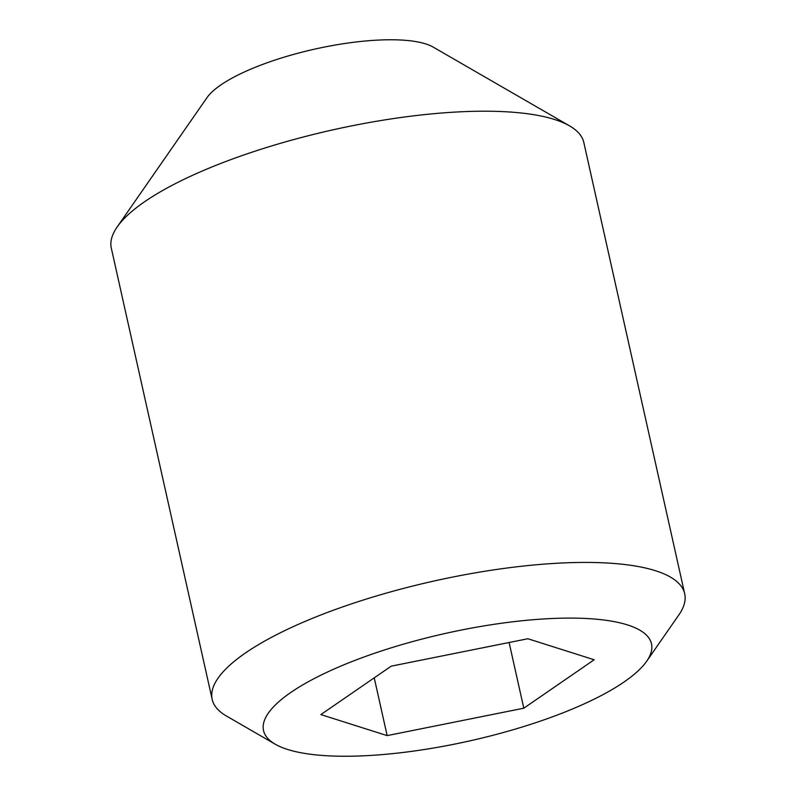 <?xml version="1.0" encoding="UTF-8"?>
<svg xmlns="http://www.w3.org/2000/svg" width="796" height="796" viewBox="0 0 796 796"><rect width="100%" height="100%" fill="white"/><g stroke="black" fill="none" stroke-linecap="round" stroke-linejoin="round"><path stroke-width="1.19" d="M275.237 744.21L226.442 716.022A242.093 67.103 -12.6 0 1 212.174 699.376L111.311 248.143A242.093 67.103 -12.6 0 1 117.131 227.009L206.98 97.669A121.042 33.551 -12.6 0 1 220.731 85.023A121.042 33.551 -12.6 0 1 333.206 45.402A121.042 33.551 -12.6 0 1 433.193 47.103L569.558 125.877A242.093 67.103 -12.6 0 1 583.826 142.524L684.689 593.746A242.093 67.103 -12.6 0 1 678.869 614.89L646.72 661.168A198.781 55.103 -12.6 0 1 469.531 740.947A198.781 55.103 -12.6 0 1 275.237 744.21A198.781 55.103 -12.6 0 1 290.878 692.42A198.781 55.103 -12.6 0 1 530.643 619.935A198.781 55.103 -12.6 0 1 646.72 661.168M594.154 659.765L523.798 708.201L387.155 735.613L320.858 714.589L391.224 666.153L527.867 638.74L594.154 659.765M212.174 699.376A242.093 67.103 -12.6 0 1 245.496 652.949A242.093 67.103 -12.6 0 1 504.574 568.344A242.093 67.103 -12.6 0 1 684.689 593.746M117.131 227.009A242.093 67.103 -12.6 0 1 144.633 201.716A242.093 67.103 -12.6 0 1 369.583 122.475A242.093 67.103 -12.6 0 1 569.558 125.877M509.112 642.501L523.798 708.201M374.239 677.844L387.155 735.613"/></g></svg>
